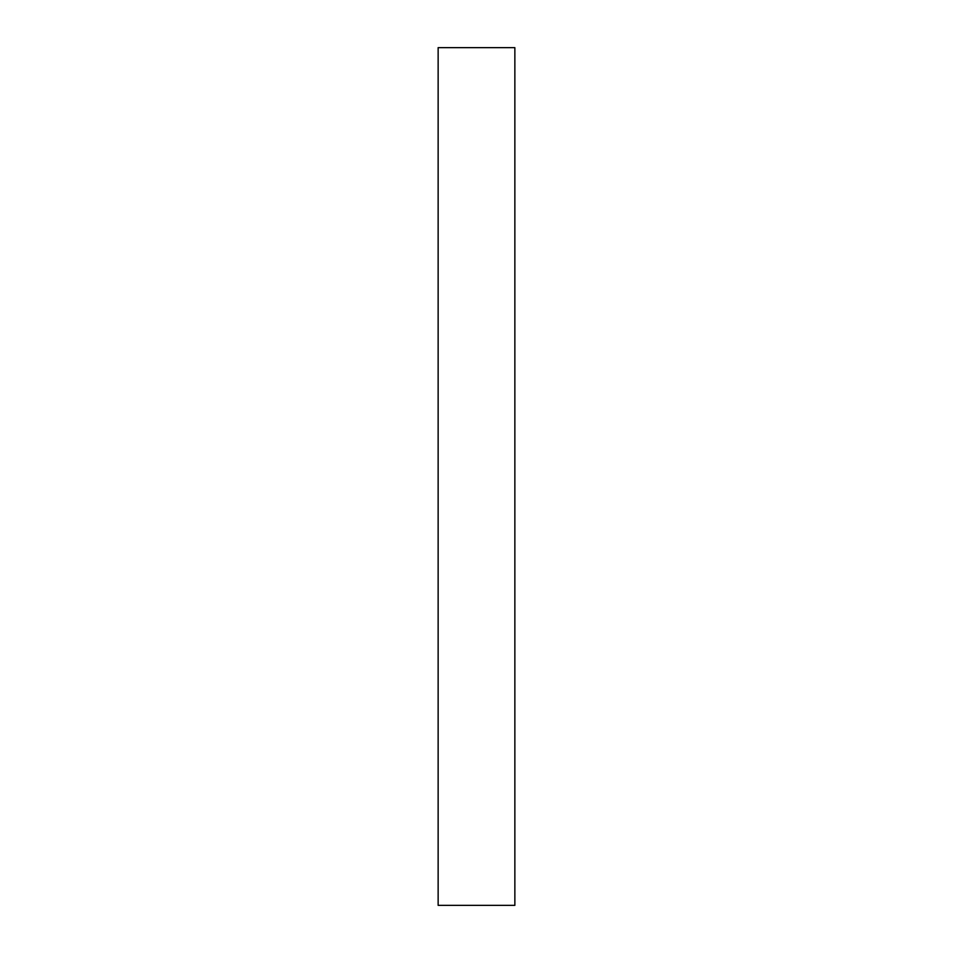 <?xml version="1.0" encoding="UTF-8"?>
<svg xmlns="http://www.w3.org/2000/svg" width="953" height="953" viewBox="0 0 953 953"><rect width="100%" height="100%" fill="white"/><g stroke="black" fill="none" stroke-linecap="round" stroke-linejoin="round"><path stroke-width="1.43" d="M514.858 905.35L438.142 905.35L514.858 905.35L514.858 47.65L438.142 47.65L514.858 47.65L514.858 905.35M438.142 47.65L438.142 905.35L438.142 47.65"/></g></svg>
